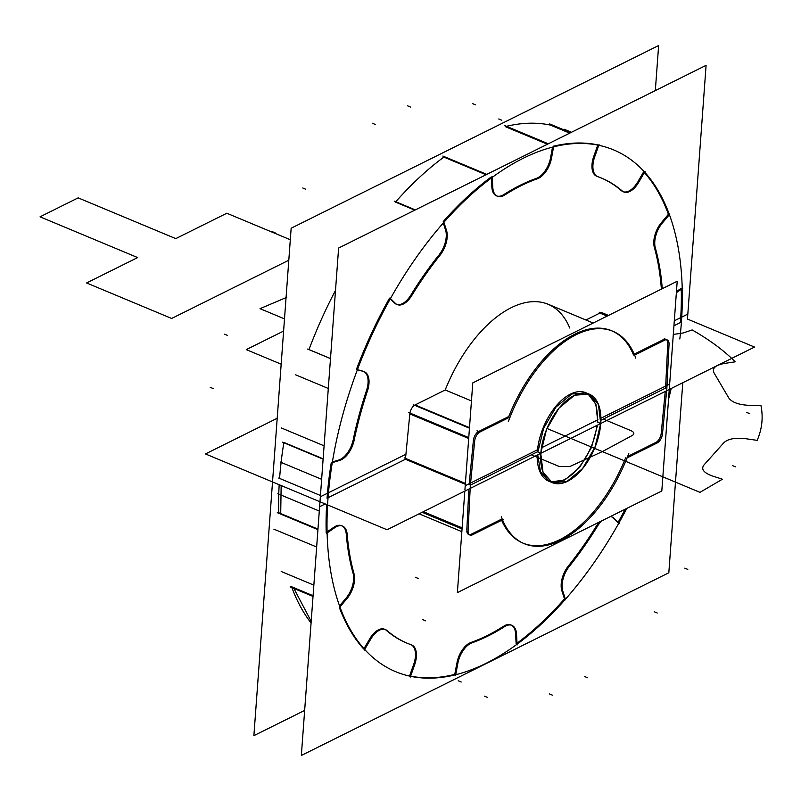 <?xml version="1.0" encoding="UTF-8"?>
<svg xmlns="http://www.w3.org/2000/svg" width="801" height="801" viewBox="0 0 801 801"><rect width="100%" height="100%" fill="white"/><g stroke="black" fill="none" stroke-linecap="round" stroke-linejoin="round"><path stroke-width="1.2" d="M674.302 320.811L687.819 314.092L687.458 319.058L754.522 347.063L687.458 319.058L754.522 347.063L687.458 319.058L706.092 65.352L338.613 248.04L319.619 506.723L325.216 503.939M362.783 371.143L357.426 369.661M356.435 369.381A282.743 152.06 -67.3 0 1 389.516 298.132A282.743 152.06 112.7 0 0 356.435 369.381A282.743 152.06 -67.3 0 1 389.516 298.132A282.743 152.06 112.7 0 0 356.435 369.381A282.743 152.06 -67.3 0 1 389.516 298.132M390.267 298.873L394.442 302.968M410.743 295.269A19.184 10.313 112.7 0 1 394.813 303.309A19.184 10.313 112.7 0 0 410.743 295.269A19.184 10.313 112.7 0 1 394.813 303.309A19.184 10.313 112.7 0 0 410.743 295.269A19.184 10.313 112.7 0 1 396.765 304.38M411.153 294.598A252.055 135.559 -67.3 0 1 438.698 255.309A252.055 135.559 112.7 0 0 411.153 294.598A252.055 135.559 -67.3 0 1 438.698 255.309A252.055 135.559 -67.3 0 0 411.153 294.598M439.148 254.738A19.184 10.313 112.7 0 0 445.556 230.017A19.184 10.313 112.7 0 1 439.148 254.738A19.184 10.313 112.7 0 0 445.556 230.017A19.184 10.313 112.7 0 1 439.148 254.738A19.184 10.313 112.7 0 0 445.556 230.017M445.396 229.507L443.293 222.978M443.243 221.557A282.743 152.06 -67.3 0 1 491.303 176.921A282.743 152.06 112.7 0 0 443.243 221.557A282.743 152.06 -67.3 0 1 491.303 176.921A282.743 152.06 -67.3 0 0 443.243 221.557M491.363 177.972L491.844 186.983M496.47 195.844A19.184 10.313 112.7 0 1 491.884 187.654A19.184 10.313 112.7 0 0 503.849 194.563A19.184 10.313 112.7 0 1 496.96 196.015M504.37 194.232A252.055 135.559 -67.3 0 1 535.999 178.513A252.055 135.559 112.7 0 0 504.37 194.232A252.055 135.559 -67.3 0 1 535.999 178.513A252.055 135.559 -67.3 0 0 504.37 194.232M536.48 178.353A19.184 10.313 112.7 0 0 550.557 157.797A19.184 10.313 112.7 0 1 536.48 178.353A19.184 10.313 112.7 0 0 550.557 157.797A19.184 10.313 112.7 0 1 536.48 178.353A19.184 10.313 112.7 0 0 550.557 157.797M550.688 157.046L552.54 147.084M553.731 146.152A282.743 152.06 -67.3 0 1 597.836 144.891A282.743 152.06 112.7 0 0 553.731 146.152A282.743 152.06 -67.3 0 1 597.836 144.891A282.743 152.06 -67.3 0 0 553.731 146.152M597.766 145.081L593.781 156.335M593.521 157.096A19.184 10.313 112.7 0 0 596.905 176.31A19.184 10.313 112.7 0 1 593.521 157.096A19.184 10.313 112.7 0 0 596.905 176.31A19.184 10.313 112.7 0 1 593.521 157.096A19.184 10.313 112.7 0 0 596.905 176.31M621.286 190.598A252.055 135.559 -67.3 0 0 597.666 176.58A252.055 135.559 -67.3 0 1 621.286 190.598A252.055 135.559 112.7 0 0 597.666 176.58A252.055 135.559 -67.3 0 1 621.286 190.598A252.055 135.559 112.7 0 0 600.83 177.812M637.656 182.057A19.184 10.313 112.7 0 1 621.856 191.038A19.184 10.313 112.7 0 0 637.656 182.057A19.184 10.313 112.7 0 1 621.856 191.038A19.184 10.313 112.7 0 0 637.656 182.057A19.184 10.313 112.7 0 1 623.328 191.749M638.057 181.376L643.694 171.774M644.404 172.565A282.743 152.06 -67.3 0 1 668.414 214.278L661.316 222.738L668.414 214.278A282.743 152.06 112.7 0 0 644.404 172.565A282.743 152.06 -67.3 0 1 668.414 214.278A282.743 152.06 -67.3 0 0 644.404 172.565M660.855 223.299A19.184 10.313 112.7 0 0 654.187 246.758A19.184 10.313 112.7 0 1 660.855 223.299A19.184 10.313 112.7 0 0 654.187 246.758A19.184 10.313 112.7 0 1 660.855 223.299A19.184 10.313 112.7 0 0 653.946 245.416M654.367 247.469A252.055 135.559 -67.3 0 1 661.195 286.808A252.055 135.559 112.7 0 0 654.367 247.469A252.055 135.559 -67.3 0 1 661.195 286.808A252.055 135.559 112.7 0 0 654.367 247.469A252.055 135.559 -67.3 0 1 661.195 286.808M661.286 287.669A19.184 10.313 112.7 0 0 661.526 289.061A19.184 10.313 112.7 0 1 661.286 287.669A19.184 10.313 112.7 0 0 661.526 289.061A19.184 10.313 112.7 0 1 661.286 287.669M676.455 291.584L681.25 288.28M681.281 289.311A282.743 152.06 -67.3 0 1 680.389 322.573L673.941 325.787L680.389 322.573A282.743 152.06 112.7 0 0 681.281 289.311A282.743 152.06 -67.3 0 1 680.389 322.573L673.941 325.787L680.389 322.573A282.743 152.06 -67.3 0 0 681.281 289.311M599.889 313.061L607.148 316.095L599.889 313.061L607.148 316.095L599.889 313.061L585.921 320.01M445.216 389.967L471.459 400.921L445.216 389.967A115.094 61.897 112.7 0 1 569.771 328.04A115.094 61.897 112.7 0 0 445.216 389.967L471.459 400.921L445.216 389.967A115.094 61.897 -67.3 0 1 569.771 328.04A115.094 61.897 112.7 0 0 445.216 389.967L415.098 404.936L469.486 427.644L415.098 404.936L469.486 427.644L415.098 404.936L445.216 389.967L415.098 404.936M414.538 405.256A7.67 4.125 112.7 0 0 409.942 413.046A7.67 4.125 -67.3 0 1 414.538 405.256A7.67 4.125 112.7 0 0 409.942 413.046A7.67 4.125 112.7 0 1 414.538 405.256M409.822 413.937L468.695 438.517L409.822 413.937L468.695 438.517L409.822 413.937L405.516 458.402M405.436 459.263L328.06 497.731L405.436 459.263L328.06 497.731L405.436 459.263L465.331 484.275L405.436 459.263L328.06 497.731L405.436 459.263L465.331 484.275L405.436 459.263L465.331 484.275L405.436 459.263L328.06 497.731L405.436 459.263L465.331 484.275L405.436 459.263L328.06 497.731L405.436 459.263L465.331 484.275L405.436 459.263M331.294 462.557A282.743 152.06 -67.3 0 0 327.048 498.242A282.743 152.06 -67.3 0 1 331.294 462.557A282.743 152.06 112.7 0 0 327.048 498.242A282.743 152.06 -67.3 0 1 331.284 462.608M332.415 461.907L338.312 460.134M338.773 459.994A19.184 10.313 112.7 0 0 353.151 439.949A19.184 10.313 112.7 0 1 338.773 459.994A19.184 10.313 112.7 0 0 353.151 439.949A19.184 10.313 112.7 0 1 338.773 459.994A19.184 10.313 112.7 0 0 353.151 439.949M353.311 439.198A252.055 135.559 -67.3 0 1 366.237 391.349A252.055 135.559 112.7 0 0 353.311 439.198A252.055 135.559 -67.3 0 1 366.237 391.349A252.055 135.559 -67.3 0 0 353.311 439.198M366.488 390.588A19.184 10.313 112.7 0 0 363.894 371.584A19.184 10.313 112.7 0 1 366.488 390.588A19.184 10.313 112.7 0 0 363.894 371.584A19.184 10.313 112.7 0 1 366.488 390.588A19.184 10.313 112.7 0 0 364.976 372.335M330.493 358.608L307.614 349.056M356.966 369.661L364.155 371.664M308.976 349.566L330.493 358.548L308.976 349.566A282.743 152.06 -67.3 0 1 335.499 290.403A282.743 152.06 -67.3 0 0 308.976 349.566L330.493 358.548L308.976 349.566A282.743 152.06 -67.3 0 1 335.499 290.403A282.743 152.06 -67.3 0 0 308.976 349.566M367.178 391.739A19.184 10.313 112.7 0 0 364.385 371.774A19.184 10.313 112.7 0 0 363.304 371.444M367.769 389.997A252.055 135.559 112.7 0 0 353.902 441.331M339.244 460.525A19.184 10.313 112.7 0 0 354.242 439.599M340.215 460.245L331.804 462.778M323.103 459.143L282.453 442.172M323.133 458.803L283.894 442.422L323.133 458.803M679.829 339.003A282.743 152.06 112.7 0 0 613.606 149.887A282.743 152.06 112.7 0 0 429.897 239.129A282.743 152.06 112.7 0 0 327.178 514.322A282.743 152.06 112.7 0 1 429.897 239.129A282.743 152.06 112.7 0 1 613.606 149.887A282.743 152.06 112.7 0 0 429.897 239.129A282.743 152.06 112.7 0 0 327.178 514.322A282.743 152.06 112.7 0 1 429.897 239.129A282.743 152.06 112.7 0 1 613.606 149.887A282.743 152.06 112.7 0 0 429.897 239.129A282.743 152.06 112.7 0 0 327.178 514.322A282.743 152.06 112.7 0 1 429.897 239.129A282.743 152.06 112.7 0 1 613.606 149.887A282.743 152.06 112.7 0 1 679.829 339.003A282.743 152.06 112.7 0 0 613.606 149.887A282.743 152.06 112.7 0 1 679.829 339.003A282.743 152.06 112.7 0 0 613.606 149.887A282.743 152.06 112.7 0 1 679.829 339.003M319.299 511.028L277.827 493.716L319.299 511.028M655.328 90.583L658.632 45.537L291.153 228.225L272.16 486.908M395.784 201.742A282.743 152.06 -67.3 0 1 443.854 157.106L486.067 174.728L443.854 157.106A282.743 152.06 -67.3 0 0 395.784 201.742A282.743 152.06 -67.3 0 1 443.854 157.106A282.743 152.06 -67.3 0 0 395.784 201.742M506.432 126.308A282.743 152.06 -67.3 0 1 550.377 125.076L569.711 133.146L550.377 125.076A282.743 152.06 -67.3 0 0 506.432 126.308A282.743 152.06 -67.3 0 1 550.377 125.076A282.743 152.06 -67.3 0 0 506.432 126.308M283.834 442.753A282.743 152.06 -67.3 0 0 279.589 478.427A282.743 152.06 -67.3 0 1 283.834 442.753A282.743 152.06 -67.3 0 0 279.589 478.427L320.44 495.479L279.589 478.427A282.743 152.06 -67.3 0 1 283.834 442.793M754.522 347.063L387.043 529.751L205.456 453.937L387.043 529.751L205.456 453.937L387.043 529.751L754.522 347.063M277.196 418.272L205.456 453.937L277.196 418.272M537.331 451.844L470.397 485.116L537.331 451.844A47.96 25.792 112.7 0 1 555.644 406.558A47.96 25.792 112.7 0 1 586.052 392.82A47.96 25.792 112.7 0 0 555.644 406.558A47.96 25.792 112.7 0 0 537.331 451.844A47.96 25.792 112.7 0 1 555.644 406.558A47.96 25.792 112.7 0 1 586.052 392.82A47.96 25.792 112.7 0 0 555.644 406.558A47.96 25.792 112.7 0 0 537.331 451.844M665.581 388.084L600.9 420.245L665.581 388.084L600.9 420.245L665.581 388.084L600.9 420.245L665.581 388.084L600.9 420.245L665.581 388.084L600.9 420.245L665.581 388.084L667.734 344.57M600.49 426.232A47.96 25.792 112.7 0 0 589.256 394.152A47.96 25.792 112.7 0 0 558.107 409.291A47.96 25.792 112.7 0 0 540.685 455.969M537.892 452.084L543.619 428.315L556.044 406.988L571.724 394.002L586.332 392.931L589.206 394.132L574.587 395.203L558.908 408.19L546.492 429.506L540.765 453.276L537.892 452.084L540.765 453.276M587.764 393.631L595.924 404.285L597.816 422.287L600.69 423.489L598.447 404.555L589.206 394.132M669.356 388.195L677.205 281.261L472.78 382.898L464.92 489.822M597.256 422.057A47.96 25.792 112.7 0 0 587.433 393.531A47.96 25.792 112.7 0 1 597.256 422.057A47.96 25.792 112.7 0 0 587.433 393.531A47.96 25.792 112.7 0 1 597.256 422.057M469.096 484.945L473.391 440.48M478.117 431.799A7.67 4.125 112.7 0 0 473.511 439.579A7.67 4.125 -67.3 0 1 478.117 431.799A7.67 4.125 112.7 0 0 473.511 439.579A7.67 4.125 -67.3 0 1 478.117 431.799A7.67 4.125 112.7 0 0 473.561 439.308M611.634 330.743A115.094 61.897 112.7 0 0 508.785 416.51L478.668 431.479L508.785 416.51A115.094 61.897 -67.3 0 1 633.351 354.583A115.094 61.897 112.7 0 0 622.517 338.002M634.212 354.152L663.468 339.604M667.774 343.839A7.67 4.125 112.7 0 0 664.139 339.344A7.67 4.125 -67.3 0 1 667.774 343.839A7.67 4.125 112.7 0 0 664.139 339.344A7.67 4.125 -67.3 0 1 667.774 343.839A7.67 4.125 112.7 0 0 666.873 340.125M470.187 487.248L474.753 440.099M468.755 437.596L408.63 412.495M480.44 431.799A7.67 4.125 112.7 0 0 474.623 441.721M477.016 430.788L479.879 431.989M469.456 428.185L413.216 404.705M479.338 432.31L510.658 416.74M635.794 358.167A115.094 61.897 112.7 0 0 612.905 331.274A115.094 61.897 112.7 0 0 508.325 421.536M634.012 355.414L665.341 339.834M607.749 315.794L599.218 312.23M668.985 345.091A7.67 4.125 112.7 0 0 667.193 339.914A7.67 4.125 112.7 0 0 664.229 340.425M665.921 339.384A7.67 4.125 112.7 0 0 664.279 339.304M669.085 343.489L666.802 389.506M682.702 288.33L676.374 292.685M662.097 286.548A19.184 10.313 112.7 0 0 662.317 288.67M662.207 288.05A252.055 135.559 112.7 0 0 655.118 247.139M662.737 222.578A19.184 10.313 112.7 0 0 655.488 248.41M661.796 223.689L669.836 214.117M645.035 171.484L638.207 183.139M621.906 190.688A19.184 10.313 112.7 0 0 623.799 191.97A19.184 10.313 112.7 0 0 638.998 181.767M622.677 191.379A252.055 135.559 112.7 0 0 601.781 178.212A252.055 135.559 112.7 0 0 597.326 176.52M595.003 155.975A19.184 10.313 112.7 0 0 597.556 176.59A19.184 10.313 112.7 0 0 598.277 176.831M594.462 157.487L599.058 144.53M570.662 132.676L549.696 123.925M548.305 143.79L504.4 125.457M553.751 146.062L551.358 158.948M505.211 126.598L547.423 144.23L505.211 126.598M536.93 178.903A19.184 10.313 112.7 0 0 551.629 157.447M538.072 178.523A252.055 135.559 112.7 0 0 504.149 195.384M492.765 186.713A19.184 10.313 112.7 0 0 497.421 196.235A19.184 10.313 112.7 0 0 505.311 194.623M492.825 188.045L492.225 176.651M486.778 174.378L442.863 156.045M415.329 209.902L394.362 201.151M443.714 221.757L446.688 230.958M395.484 202.082L414.818 210.152L395.484 202.082M439.629 255.699A19.184 10.313 112.7 0 0 446.327 229.897M440.7 254.388A252.055 135.559 112.7 0 0 411.163 296.53M395.073 303.038A19.184 10.313 112.7 0 0 397.226 304.6A19.184 10.313 112.7 0 0 412.094 294.988M395.714 303.689L390.137 298.212M272.891 476.965L253.887 735.648L304.66 710.417M291.894 587.614A282.743 152.06 112.7 0 0 311.078 622.998A282.743 152.06 -67.3 0 1 291.894 587.614A282.743 152.06 112.7 0 0 311.078 622.998A282.743 152.06 112.7 0 1 291.894 587.614M279.179 484.715A282.743 152.06 112.7 0 0 278.728 512.72L317.967 529.111L278.728 512.72A282.743 152.06 -67.3 0 1 279.179 484.715A282.743 152.06 112.7 0 0 278.728 512.72A282.743 152.06 112.7 0 1 279.179 484.715M290.142 586.883L313.031 596.435M339.494 607.488L347.534 597.916M345.652 598.627L339.584 605.866M313.081 595.704L291.564 586.722L313.081 595.704M353.852 573.196A19.184 10.313 -67.3 0 1 346.593 599.028M354.222 574.467A252.055 135.559 -67.3 0 1 347.123 533.556M334.277 528.029A19.184 10.313 -67.3 0 1 342.598 526.107A19.184 10.313 -67.3 0 1 347.233 535.058M277.276 512.67L317.927 529.651M335.289 527.318L326.628 533.276M327.108 531.904L333.837 527.268M280.15 461.997L321.632 479.308L280.15 461.997M671.188 388.495A282.743 152.06 -67.3 0 1 668.535 399.339A282.743 152.06 -67.3 0 0 671.188 388.495A282.743 152.06 -67.3 0 1 668.535 399.339A282.743 152.06 -67.3 0 0 671.188 388.495A282.743 152.06 -67.3 0 1 668.535 399.339A282.743 152.06 -67.3 0 0 671.188 388.495M626.772 508.415A282.743 152.06 -67.3 0 1 395.734 671.719A282.743 152.06 -67.3 0 1 329.511 482.602A282.743 152.06 -67.3 0 0 395.734 671.719A282.743 152.06 -67.3 0 1 329.511 482.602A282.743 152.06 -67.3 0 0 395.734 671.719A282.743 152.06 -67.3 0 1 329.511 482.602A282.743 152.06 -67.3 0 0 395.734 671.719A282.743 152.06 -67.3 0 0 626.772 508.415A282.743 152.06 -67.3 0 1 395.734 671.719A282.743 152.06 -67.3 0 0 626.772 508.415A282.743 152.06 -67.3 0 1 395.734 671.719A282.743 152.06 -67.3 0 0 626.772 508.415M290.673 586.352L293.536 587.544M293.867 588.435L311.199 621.356M278.698 478.057L281.572 479.248M281.161 485.546L280.71 513.551L277.837 512.35M682.782 382.728L668.825 572.775L301.346 755.463L320.34 496.78L405.917 454.237M339.344 607.428A282.743 152.06 112.7 0 0 363.744 649.04A282.743 152.06 112.7 0 1 339.344 607.428A282.743 152.06 112.7 0 0 363.744 649.04A282.743 152.06 112.7 0 1 339.344 607.428M363.984 648.64L369.782 638.757M370.192 638.077A19.184 10.313 -67.3 0 1 386.152 630.217A19.184 10.313 112.7 0 0 370.192 638.077A19.184 10.313 -67.3 0 1 386.152 630.217A19.184 10.313 112.7 0 0 370.192 638.077M386.533 630.547A252.055 135.559 112.7 0 0 410.533 644.505A252.055 135.559 112.7 0 1 386.533 630.547A252.055 135.559 112.7 0 0 410.533 644.505A252.055 135.559 112.7 0 1 386.533 630.547M411.293 644.845A19.184 10.313 -67.3 0 1 413.656 664.48A19.184 10.313 112.7 0 0 411.293 644.845A19.184 10.313 -67.3 0 1 413.656 664.48A19.184 10.313 112.7 0 0 411.293 644.845M413.386 665.231L409.601 675.924M454.778 674.402A282.743 152.06 112.7 0 1 410.613 676.134A282.743 152.06 112.7 0 0 454.778 674.402A282.743 152.06 112.7 0 1 410.613 676.134A282.743 152.06 112.7 0 0 454.778 674.402L456.88 663.018M457.031 662.267A19.184 10.313 -67.3 0 1 470.347 642.702A19.184 10.313 112.7 0 0 457.031 662.267A19.184 10.313 -67.3 0 1 470.347 642.702A19.184 10.313 112.7 0 0 457.031 662.267M470.958 642.462A252.055 135.559 112.7 0 0 503.579 626.242A252.055 135.559 112.7 0 1 470.958 642.462A252.055 135.559 112.7 0 0 503.579 626.242A252.055 135.559 112.7 0 1 470.958 642.462M504.27 625.831A19.184 10.313 -67.3 0 1 515.594 633.831A19.184 10.313 112.7 0 0 504.27 625.831A19.184 10.313 -67.3 0 1 515.594 633.831A19.184 10.313 112.7 0 0 504.27 625.831M515.634 634.502L516.134 643.894M564.495 598.918A282.743 152.06 112.7 0 1 517.025 643.233A282.743 152.06 112.7 0 0 564.495 598.918A282.743 152.06 112.7 0 1 517.025 643.233A282.743 152.06 112.7 0 0 564.495 598.918L561.871 590.788M561.721 590.257A19.184 10.313 -67.3 0 1 567.699 566.828A19.184 10.313 112.7 0 0 561.721 590.257A19.184 10.313 -67.3 0 1 567.699 566.828A19.184 10.313 112.7 0 0 561.721 590.257M568.289 566.077A252.055 135.559 112.7 0 0 596.695 525.546A252.055 135.559 112.7 0 1 568.289 566.077A252.055 135.559 112.7 0 0 596.695 525.546A252.055 135.559 112.7 0 1 568.289 566.077M597.236 524.685A19.184 10.313 -67.3 0 1 599.068 522.192A19.184 10.313 112.7 0 0 597.236 524.685A19.184 10.313 -67.3 0 1 599.068 522.192A19.184 10.313 112.7 0 0 597.236 524.685M610.662 516.425A19.184 10.313 -67.3 0 1 612.995 517.836A19.184 10.313 112.7 0 0 610.662 516.425A19.184 10.313 -67.3 0 1 612.995 517.836A19.184 10.313 112.7 0 0 610.662 516.425M613.356 518.187L617.921 522.683M618.112 522.332A282.743 152.06 112.7 0 0 625.211 509.196A282.743 152.06 112.7 0 1 618.112 522.332A282.743 152.06 112.7 0 0 625.211 509.196A282.743 152.06 112.7 0 1 618.112 522.332M326.638 504.53A282.743 152.06 112.7 0 0 326.187 532.535A282.743 152.06 112.7 0 1 326.638 504.53A282.743 152.06 112.7 0 0 326.187 532.535A282.743 152.06 112.7 0 1 326.638 504.53M334.357 526.928A19.184 10.313 -67.3 0 1 346.242 534.007A19.184 10.313 112.7 0 0 334.357 526.928A19.184 10.313 -67.3 0 1 346.242 534.007A19.184 10.313 112.7 0 0 334.357 526.928M346.302 534.668A252.055 135.559 112.7 0 0 352.921 572.805A252.055 135.559 112.7 0 1 346.302 534.668A252.055 135.559 112.7 0 0 352.921 572.805A252.055 135.559 112.7 0 1 346.302 534.668M353.071 573.346A19.184 10.313 -67.3 0 1 346.122 598.077A19.184 10.313 112.7 0 0 353.071 573.346A19.184 10.313 -67.3 0 1 346.122 598.077A19.184 10.313 112.7 0 0 353.071 573.346M541.075 450.583A47.96 25.792 112.7 0 0 552.31 482.663A47.96 25.792 112.7 0 0 583.468 467.524A47.96 25.792 112.7 0 0 600.89 420.845M540.755 453.336L543.018 472.25L552.259 482.643L549.376 481.441L540.535 471.989L537.751 454.828M552.279 482.653L566.878 481.561L582.547 468.575L594.953 447.288L600.69 423.539M600.69 423.489L597.816 422.287M597.556 425.101L591.478 447.539L579.624 467.434L564.885 479.939L550.878 481.962M669.266 389.446L661.806 491.003L457.371 592.63L464.83 491.083M669.656 384.079L600.85 418.282M597.957 419.724L541.386 447.849M538.142 449.461L465.231 485.706M596.925 425.411A47.96 25.792 -67.3 0 1 550.577 481.801A47.96 25.792 112.7 0 0 596.925 425.411A47.96 25.792 -67.3 0 1 550.577 481.801A47.96 25.792 -67.3 0 0 596.925 425.411M549.096 481.321A47.96 25.792 -67.3 0 1 537.171 455.118A47.96 25.792 112.7 0 0 549.096 481.321A47.96 25.792 -67.3 0 1 537.171 455.118A47.96 25.792 -67.3 0 0 549.096 481.321M468.845 489.091L466.813 530.062M466.813 530.963A7.67 4.125 112.7 0 0 471.118 534.287A7.67 4.125 112.7 0 1 466.813 530.963A7.67 4.125 112.7 0 0 471.118 534.287A7.67 4.125 112.7 0 1 466.813 530.963M471.659 534.017L501.236 519.318M501.646 520.28A115.094 61.897 112.7 0 0 625.611 457.862A115.094 61.897 112.7 0 1 501.646 520.28A115.094 61.897 112.7 0 0 625.611 457.862A115.094 61.897 112.7 0 1 501.646 520.28M627.634 456.48L655.458 442.653M655.919 442.422A7.67 4.125 112.7 0 0 661.195 433.421A7.67 4.125 112.7 0 1 655.919 442.422A7.67 4.125 112.7 0 0 661.195 433.421A7.67 4.125 112.7 0 1 655.919 442.422M661.266 432.72L665.251 391.439M662.377 434.863L666.642 390.748M662.507 433.241A7.67 4.125 -67.3 0 1 656.69 443.163M626.462 458.222L657.791 442.653M628.795 453.426A115.094 61.897 -67.3 0 1 524.224 543.689A115.094 61.897 -67.3 0 1 501.336 516.795M471.789 535.118L503.108 519.549M472.89 534.537A7.67 4.125 -67.3 0 1 469.937 535.048A7.67 4.125 -67.3 0 1 468.144 529.861M404.205 457.852L465.401 483.404M422.137 512.31L462.047 528.97M470.177 488.42L468.044 531.474M423.118 511.819L462.117 528.099L423.118 511.819M619.193 523.393L613.626 517.917M597.236 526.617A19.184 10.313 -67.3 0 1 601.411 521.03M610.352 516.585A19.184 10.313 -67.3 0 1 612.104 517.005A19.184 10.313 -67.3 0 1 614.267 518.567M598.167 525.076A252.055 135.559 -67.3 0 1 568.63 567.218M563.003 591.709A19.184 10.313 -67.3 0 1 569.701 565.907M562.652 590.647L565.616 599.849M517.116 644.955L516.505 633.561M504.029 626.983A19.184 10.313 -67.3 0 1 511.909 625.371A19.184 10.313 -67.3 0 1 516.565 634.903M505.191 626.222A252.055 135.559 -67.3 0 1 471.268 643.083M457.701 664.159A19.184 10.313 -67.3 0 1 472.4 642.702M457.972 662.667L455.579 675.543M410.282 677.075L414.878 664.119M411.063 644.775A19.184 10.313 -67.3 0 1 411.774 645.015A19.184 10.313 -67.3 0 1 414.327 665.631M412.004 645.085A252.055 135.559 -67.3 0 1 407.559 643.393A252.055 135.559 -67.3 0 1 386.663 630.227M370.342 639.839A19.184 10.313 -67.3 0 1 385.541 629.636A19.184 10.313 -67.3 0 1 387.434 630.918M371.123 638.467L364.295 650.122M491.884 187.654A19.184 10.313 112.7 0 0 503.849 194.563A19.184 10.313 112.7 0 1 491.884 187.654A19.184 10.313 112.7 0 0 503.849 194.563M478.668 431.479L508.785 416.51A115.094 61.897 -67.3 0 1 633.351 354.583A115.094 61.897 112.7 0 0 508.785 416.51L478.668 431.479L508.785 416.51A115.094 61.897 112.7 0 1 633.351 354.583M673.301 334.438L683.033 332.996L692.174 329.952C709.586 339.854 723.924 350.478 735.208 361.822L724.204 363.484C714.662 365.406 711.438 368.82 714.522 373.737L728.199 396.986C730.923 401.922 737.801 404.705 748.835 405.336L760.95 405.556C763.343 417.451 762.071 429.046 757.155 440.36L745.21 438.638C734.227 437.496 726.857 439.128 723.123 443.544L704.65 464.21C700.555 468.555 702.998 472.42 711.959 475.834L722.412 479.218L699.964 492.345L602.362 451.594L632.329 435.444C634.702 433.852 634.262 432.26 630.988 430.658L603.253 419.073L630.988 430.658C634.262 432.26 634.702 433.852 632.329 435.444C634.702 433.852 634.262 432.26 630.988 430.658C634.262 432.26 634.702 433.852 632.329 435.444C634.702 433.852 634.262 432.26 630.988 430.658L603.253 419.073L630.988 430.658C634.262 432.26 634.702 433.852 632.329 435.444C634.702 433.852 634.262 432.26 630.988 430.658C634.262 432.26 634.702 433.852 632.329 435.444L602.362 451.594L632.329 435.444C634.702 433.852 634.262 432.26 630.988 430.658C634.262 432.26 634.702 433.852 632.329 435.444C634.702 433.852 634.262 432.26 630.988 430.658C634.262 432.26 634.702 433.852 632.329 435.444L602.362 451.594L632.329 435.444L602.362 451.594L546.983 428.475L602.362 451.594L546.983 428.475L602.362 451.594L569.671 466.603L559.078 466.412L531.333 454.828L559.078 466.412L531.333 454.828L559.078 466.412L569.671 466.603L559.078 466.412L569.671 466.603L602.362 451.594L632.329 435.444L602.362 451.594L632.329 435.444L602.362 451.594L546.983 428.475L602.362 451.594L546.983 428.475L602.362 451.594L569.671 466.603L602.362 451.594L699.964 492.345L602.362 451.594L699.964 492.345L602.362 451.594L699.964 492.345L602.362 451.594L699.964 492.345L722.412 479.218L699.964 492.345L722.412 479.218L699.964 492.345L722.412 479.218L699.964 492.345L722.412 479.218L711.959 475.834C702.998 472.42 700.555 468.555 704.65 464.21C700.555 468.555 702.998 472.42 711.959 475.834C702.998 472.42 700.555 468.555 704.65 464.21C700.555 468.555 702.998 472.42 711.959 475.834C702.998 472.42 700.555 468.555 704.65 464.21C700.555 468.555 702.998 472.42 711.959 475.834C702.998 472.42 700.555 468.555 704.65 464.21L723.123 443.544C726.857 439.128 734.227 437.496 745.21 438.638C734.227 437.496 726.857 439.128 723.123 443.544C726.857 439.128 734.227 437.496 745.21 438.638C734.227 437.496 726.857 439.128 723.123 443.544C726.857 439.128 734.227 437.496 745.21 438.638C734.227 437.496 726.857 439.128 723.123 443.544C726.857 439.128 734.227 437.496 745.21 438.638L757.155 440.36C762.071 429.046 763.343 417.451 760.95 405.556C763.343 417.451 762.071 429.046 757.155 440.36C762.071 429.046 763.343 417.451 760.95 405.556C763.343 417.451 762.071 429.046 757.155 440.36C762.071 429.046 763.343 417.451 760.95 405.556C763.343 417.451 762.071 429.046 757.155 440.36C762.071 429.046 763.343 417.451 760.95 405.556L748.835 405.336C737.801 404.705 730.923 401.922 728.199 396.986C730.923 401.922 737.801 404.705 748.835 405.336C737.801 404.705 730.923 401.922 728.199 396.986C730.923 401.922 737.801 404.705 748.835 405.336C737.801 404.705 730.923 401.922 728.199 396.986C730.923 401.922 737.801 404.705 748.835 405.336C737.801 404.705 730.923 401.922 728.199 396.986L714.522 373.737C711.438 368.82 714.662 365.406 724.204 363.484C714.662 365.406 711.438 368.82 714.522 373.737C711.438 368.82 714.662 365.406 724.204 363.484C714.662 365.406 711.438 368.82 714.522 373.737C711.438 368.82 714.662 365.406 724.204 363.484C714.662 365.406 711.438 368.82 714.522 373.737C711.438 368.82 714.662 365.406 724.204 363.484L735.208 361.822C723.924 350.478 709.586 339.854 692.174 329.952C709.586 339.854 723.924 350.478 735.208 361.822C723.924 350.478 709.586 339.854 692.174 329.952C709.586 339.854 723.924 350.478 735.208 361.822C723.924 350.478 709.586 339.854 692.174 329.952C709.586 339.854 723.924 350.478 735.208 361.822C723.924 350.478 709.586 339.854 692.174 329.952L683.033 332.996L692.174 329.952L683.033 332.996L692.174 329.952L683.033 332.996L692.174 329.952L683.033 332.996L673.301 334.438M284.495 318.878L260.025 308.655L286.748 297.331L260.025 308.655L286.748 297.331L260.025 308.655L286.748 297.331L260.025 308.655L286.748 297.331L260.025 308.655L284.495 318.878M227.554 335.429L224.57 334.187M328.3 388.455L295.649 374.828M213.206 388.555L210.212 387.304M324.085 445.817L281.301 427.944M288.801 260.225L171.654 318.468L86.588 282.953L137.652 257.572L40.05 216.821L78.168 197.867L175.759 238.618L226.823 213.236L290.312 239.739L226.823 213.236L290.312 239.739L226.823 213.236L175.759 238.618L226.823 213.236L175.759 238.618L78.168 197.867L175.759 238.618L78.168 197.867L40.05 216.821L78.168 197.867L40.05 216.821L137.652 257.572L40.05 216.821L137.652 257.572L86.588 282.953L137.652 257.572L86.588 282.953L171.654 318.468L86.588 282.953L171.654 318.468L288.801 260.225M246.267 349.616L283.604 331.063L246.267 349.616L283.604 331.063L246.267 349.616L281.171 364.195L246.267 349.616M661.316 222.738L668.414 214.278M501.746 120.23L498.763 118.979M475.514 104.841L472.53 103.599M410.482 107.044L407.489 105.792M375.369 124.495L372.385 123.244M305.752 189.246L302.758 187.995M275.184 232.861L272.2 231.619M422.638 619.584L425.621 620.825M281.211 571.493L313.852 585.13M584.75 444.235L587.734 445.486M415.288 577.241L418.282 578.492M273.872 529.161L316.655 547.023M423.389 511.689L462.127 527.859M746.782 412.445L749.766 413.696M732.424 465.571L735.408 466.813M684.805 568.139L687.789 569.381M654.237 611.754L657.221 613.005M584.61 676.505L587.594 677.756M549.506 693.956L552.49 695.208M484.465 696.159L487.459 697.401M458.232 680.77L461.216 682.021M571.443 132.285L564.244 129.281L571.443 132.285M593.181 323.033L546.793 303.669M609.982 330.052L612.845 331.254M608.52 315.414L601.07 312.31M664.259 338.693L667.133 339.884M419.093 513.821L461.857 531.674"/></g></svg>
